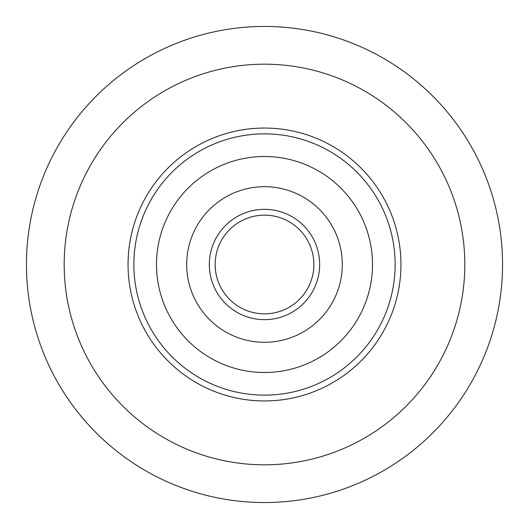 <?xml version="1.0" encoding="UTF-8"?>
<svg xmlns="http://www.w3.org/2000/svg" width="529" height="529" viewBox="0 0 529 529"><rect width="100%" height="100%" fill="white"/><g stroke="black" fill="none" stroke-linecap="round" stroke-linejoin="round"><path stroke-width="0.79" d="M502.55 264.5A238.05 238.05 0 0 1 264.5 502.55A238.05 238.05 0 0 1 26.45 264.5A238.05 238.05 0 0 1 264.5 26.45A238.05 238.05 0 0 1 502.55 264.5A238.05 238.05 0 0 0 264.5 26.45A238.05 238.05 0 0 0 26.45 264.5M128.058 264.5A136.442 136.442 0 0 1 264.5 128.058A136.442 136.442 0 0 1 400.942 264.5A136.442 136.442 0 0 1 264.5 400.942A136.442 136.442 0 0 1 188.126 151.433A136.442 136.442 0 0 1 266.847 128.078A136.442 136.442 0 0 0 128.058 264.5M236.873 223.602A49.349 49.349 0 0 1 305.398 236.873A49.349 49.349 0 0 1 292.127 305.398A49.349 49.349 0 0 0 305.398 236.873A49.349 49.349 0 0 0 236.873 223.602A49.349 49.349 0 0 0 223.602 292.127A49.349 49.349 0 0 0 292.127 305.398A49.349 49.349 0 0 1 215.158 263.654A49.349 49.349 0 0 1 265.346 215.158A49.349 49.349 0 0 0 215.158 263.654A49.349 49.349 0 0 0 263.654 313.842M324.951 353.994A107.995 107.995 0 0 0 353.994 204.049A107.995 107.995 0 0 0 204.049 175.006A107.995 107.995 0 0 0 175.006 324.951A107.995 107.995 0 0 0 324.951 353.994M340.874 377.567A136.442 136.442 0 0 1 151.433 340.874A136.442 136.442 0 0 0 400.942 264.5M377.567 188.126A136.442 136.442 0 0 0 188.126 151.433M220.95 200.028A77.803 77.803 0 0 0 200.028 308.05A77.803 77.803 0 0 0 308.05 328.972A77.803 77.803 0 0 0 328.972 220.95A77.803 77.803 0 0 0 220.95 200.028M64.188 264.5A200.312 200.312 0 0 0 264.5 464.812A200.312 200.312 0 0 0 464.812 264.5A200.312 200.312 0 0 0 264.5 64.188A200.312 200.312 0 0 0 64.188 264.5M265.452 209.352A55.155 55.155 0 0 1 319.648 265.452M191.379 156.247A130.637 130.637 0 0 0 156.247 337.621A130.637 130.637 0 0 0 337.621 372.753A130.637 130.637 0 0 0 372.753 191.379A130.637 130.637 0 0 0 191.379 156.247M233.626 218.794A55.155 55.155 0 0 0 218.794 295.374A55.155 55.155 0 0 0 295.374 310.206A55.155 55.155 0 0 0 310.206 233.626A55.155 55.155 0 0 0 233.626 218.794"/></g></svg>
